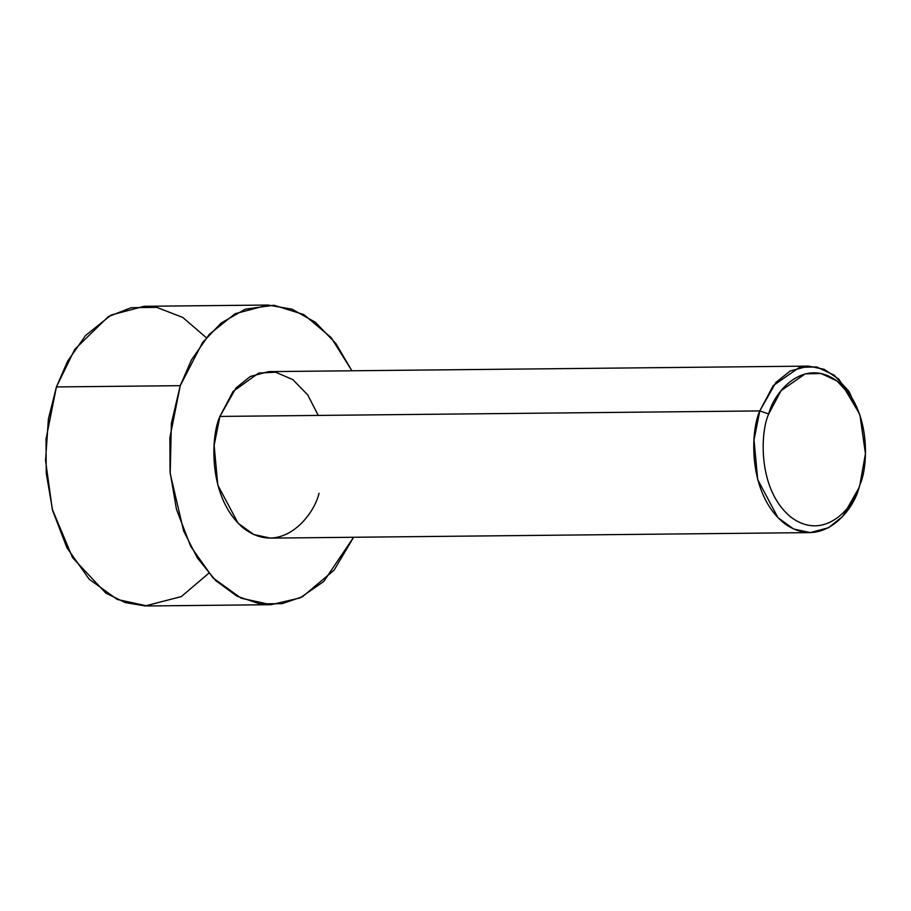 <?xml version="1.0" encoding="UTF-8"?>
<svg xmlns="http://www.w3.org/2000/svg" width="911" height="911" viewBox="0 0 911 911"><rect width="100%" height="100%" fill="white"/><g stroke="black" fill="none" stroke-linecap="round" stroke-linejoin="round"><path stroke-width="1.37" d="M319.044 493.306C313.646 516.457 281.226 556.154 244.194 528.71C207.845 499.251 210.509 436.483 219.904 416.429L759.785 410.929L768.713 413.947L781.057 390.671L805.222 373.84L821.062 373.487L837.061 380.992L850.646 395.818L859.973 415.257L865.45 453.712L859.927 484.686C854.951 505.969 825.138 542.5 791.055 517.243C757.622 490.141 760.07 432.395 768.713 413.947L759.785 410.929C750.402 430.983 747.737 493.739 784.086 523.199C821.118 550.654 853.539 510.946 858.936 487.806L859.927 484.686C868.559 466.238 871.018 408.492 837.573 381.39C803.502 356.133 773.678 392.664 768.713 413.947C760.07 432.395 757.622 490.141 791.055 517.243C825.138 542.5 854.951 505.969 859.927 484.686L858.936 487.806L842.789 516.332L828.509 527.765L810.209 532.605L793.583 528.995L777.994 517.721L757.69 479.607L754.023 439.865L759.785 410.929L219.904 416.429L214.142 445.365L217.797 485.107L238.101 523.221L253.691 534.495L270.316 538.116L810.209 532.605M208.756 573.27L181.335 596.58L145.179 605.952L125.365 602.604L105.847 593.129L72.573 557.68L52.291 509.272L45.55 460.408L48.408 418.912L56.414 386.936L180.241 385.672L171.37 423.387L170.198 473.538L183.623 530.976L197.368 557.953L215.52 580.432L236.894 596.147L259.703 603.868L282.08 603.674L302.463 596.762L334.143 570.104L353.593 537.262L323.769 581.469L300.015 597.946L271 604.699L241.073 598.197L213.003 577.916L190.752 546.509L176.461 509.306L170.05 471.784L169.867 437.77L180.241 385.672L56.414 386.936L46.04 439.034L46.222 473.048L52.633 510.57L66.924 547.773L89.176 579.18L117.246 599.461L147.172 605.963L271 604.699M267.948 305.037L291.975 309.148L315.365 322.266L335.897 343.561L351.897 370.777L331.137 337.571L303.887 314.591L273.881 305.242L245.31 309.159L221.145 323.018L202.515 342.582L180.241 385.672L191.481 359.879L209.302 334.326L235.015 313.748L267.948 305.037L144.12 306.301L111.188 315.001L85.475 335.59L67.653 361.143L56.414 386.936L74.759 349.38L108.272 316.652L131.127 307.702L156.703 307.349L182.724 317.415L206.364 337.73M859.973 415.257L848.858 391.218L834.077 375.104L816.689 366.939L799.471 367.327L773.211 385.626L759.785 410.929L775.933 382.404L790.224 370.959L808.512 366.12L268.62 371.631L250.331 376.471L236.04 387.904L219.904 416.429L233.068 391.457L258.701 373.066L275.6 372.212L292.83 379.614L307.736 394.918L318.258 415.427M808.512 366.12L824.113 369.285L838.929 379.215L859.483 413.845M860.2 483.866L860.656 482.443"/></g></svg>
